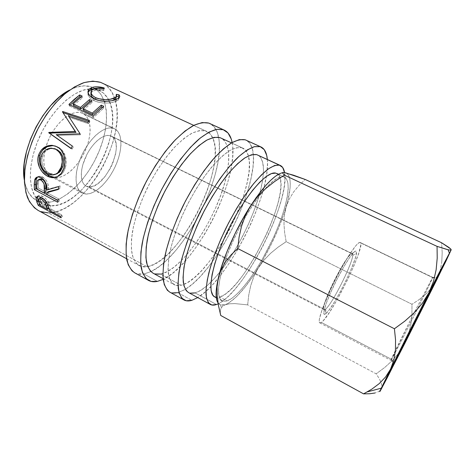 <?xml version="1.0" encoding="UTF-8"?>
<svg xmlns="http://www.w3.org/2000/svg" width="475" height="475" viewBox="0 0 475 475"><rect width="100%" height="100%" fill="white"/><g stroke="black" fill="none" stroke-linecap="round" stroke-linejoin="round"><path stroke-width="0.36" stroke-dasharray="2.38 1.78" d="M391.548 359.367C396.477 351.12 430.083 284.359 432.523 277.958L432.541 277.531L437.404 277.275L432.707 277.353C433.859 276.788 396.857 350.485 391.548 359.367L321.332 322.394C331.336 316.362 366.492 244.376 360.228 242.487L432.541 277.531L359.628 242.446L357.865 243.568L355.365 246.27L348.508 256.102L340.124 270.536L331.675 287.12L322.115 309.569L319.348 319.212L319.212 321.83L319.895 322.887L321.332 322.394L323.457 320.429L329.329 312.568L336.597 300.669L347.943 278.991L354.386 264.706L358.904 252.748L360.804 244.857L360.614 242.903L359.628 242.446C356.309 242.968 344.577 260.971 334.014 282.316C323.422 303.656 317.187 321.854 319.746 322.834L321.332 322.394L391.548 359.367L390.895 360.335L414.081 312.853L432.541 277.531L414.081 312.853L395.438 350.366C391.537 358.465 390.147 361.617 391.269 359.824L391.548 359.367L394.084 363.12L391.548 359.367M324.989 309.569L325.666 309.047C332.429 303.662 352.367 264.088 352.676 255.449C352.794 254.03 352.48 253.43 351.743 253.644L355.472 251.127C356.28 250.907 356.6 251.602 356.446 253.205C355.912 263.025 333.682 307.135 326.111 313.411L325.351 314.017L324.989 309.569L88.849 186.835C105.242 189.098 126.13 142.274 111.304 136.093L352.266 253.65C356.867 254.784 331.799 306.066 324.989 309.569L323.98 309.789C318.784 309.599 346.382 253.733 351.743 253.644L109.761 135.559C103.004 133.938 91.99 143.373 85.88 156.554C79.699 169.706 80.032 183.095 86.112 186.081L88.849 186.835L324.989 309.569L325.351 314.017L324.253 314.325L323.76 313.411L323.908 311.285L326.135 303.656L330.677 292.505L336.817 279.656L343.502 267.324L349.576 257.622L354.053 252.083L355.472 251.127L356.286 251.406L356.048 255.437L355.039 258.988L351.494 268.423L346.382 279.769L340.415 291.502L334.382 302.047L329.098 309.961L325.351 314.017C321.468 316.754 325.084 303.964 333.604 286.158C342.083 268.369 352.557 251.756 355.472 251.127L351.743 253.644C349.06 254.273 339.756 268.993 332.274 284.709C324.752 300.443 321.539 311.891 324.989 309.569M134.668 272.787C137.34 274.223 140.422 274.633 143.913 274.004L157.373 281.396L143.913 274.004L151.382 271.409L159.452 266.321L167.823 259.041L176.237 249.886L184.431 239.204L192.197 227.329L199.322 214.617L205.627 201.412L210.93 188.07L215.074 174.954L217.912 162.45L219.308 150.949L219.147 140.855L217.36 132.578L213.904 126.534L208.804 123.09M169.634 292.054C171.968 293.307 174.729 293.514 177.911 292.677L191.841 300.325L177.911 292.677L184.805 289.655L192.375 284.139L200.343 276.444L208.448 266.908L216.446 255.882L224.123 243.717L231.277 230.761L237.72 217.372L243.277 203.9L247.778 190.724L251.067 178.214L253.009 166.773L253.466 156.803L252.356 148.717L249.612 142.922L245.231 139.792M112.789 128.131L114.558 128.761C122.692 132.721 122.841 149.482 115.722 165.46C108.698 181.474 95.445 194.548 85.904 194.061L54.863 177.787C64.998 178.659 78.559 166.054 85.399 150.248C92.334 134.472 91.515 117.652 82.727 113.377L112.789 128.131L80.827 112.682L76.885 112.367L72.509 113.353L67.877 115.633L63.169 119.136L58.591 123.743L54.352 129.259L50.629 135.452L47.595 142.055L45.38 148.776L44.074 155.325L43.73 161.411L44.335 166.784L45.849 171.243L48.189 174.628L51.235 176.825L54.863 177.787L58.906 177.513L63.211 176.041L67.622 173.458L71.98 169.872L76.137 165.425L79.948 160.277L83.303 154.607L86.088 148.604L88.202 142.476L89.573 136.414L90.143 130.637L89.888 125.341L88.795 120.721L86.883 116.975L84.2 114.249L80.827 112.682C71.636 110.069 56.976 121.535 49.192 138.344C41.307 155.105 42.447 172.478 50.855 176.635L54.863 177.787L85.904 194.061L82.157 193.064C74.367 189.234 73.904 171.932 81.967 154.892C89.941 137.821 104.209 125.845 112.789 128.131L115.912 129.58L118.346 132.204L120.009 135.88L120.876 140.452L120.923 145.724L120.169 151.513L118.649 157.611L116.434 163.804L113.59 169.884L110.224 175.661L106.43 180.933L102.351 185.523L98.105 189.264L93.854 192.007L89.733 193.634L85.904 194.061L82.513 193.236L79.711 191.158L77.621 187.868L76.35 183.475L75.97 178.131L76.517 172.045L77.989 165.46L80.323 158.662L83.434 151.958L87.174 145.635L91.384 139.971L95.879 135.209L100.451 131.539L104.916 129.099L109.078 127.959L112.789 128.131M214.658 296.869L219.848 297.023L227.086 300.93L222.051 300.877C216.79 297.582 217.372 285.469 223.79 264.533M223.79 264.527C228.475 250.295 234.988 235.659 243.342 220.614C250.349 208.204 257.242 198.022 264.041 190.065C271.617 181.379 277.596 176.89 281.978 176.605L283.397 176.694L278.386 174.349L283.397 176.694L286.288 178.582L287.892 182.709L288.218 188.807L287.316 196.567L285.273 205.669L282.186 215.775L278.19 226.545L273.416 237.66L262.141 259.611L255.966 269.812L249.66 279.08L243.414 287.108L237.435 293.609L231.919 298.3L227.086 300.93L223.149 301.293L220.305 299.256L218.743 294.761L218.589 287.88L219.925 278.795L222.751 267.835L226.991 255.461L232.465 242.25L238.919 228.849L246.038 215.923L253.46 204.119L260.822 193.984L267.769 185.957L273.998 180.328L279.264 177.234L283.397 176.694L284.448 177.033C292.665 181.201 286.348 210.069 272.603 239.424C258.923 268.808 238.937 296.632 227.086 300.93L219.848 297.023L215.792 297.314L214.724 296.911M24.362 180.185C26.072 190.196 30.056 196.905 36.314 200.319L44.977 202.576L51.033 205.847L42.483 203.662L36.195 198.069M93.533 88.95C96.449 88.504 99.821 88.801 103.651 89.828L96.799 88.742L93.533 88.95L97.529 89.793L91.147 86.812C85.031 84.788 77.918 85.844 69.813 89.977L76.392 87.192L84.212 85.821L91.147 86.812L96.959 90.018L101.484 95.214L104.613 102.119L106.299 110.408L106.554 119.759L105.408 129.835L102.938 140.303L99.251 150.848L94.46 161.144L88.724 170.899L82.193 179.817L75.062 187.613L67.533 194.02L59.838 198.793L52.226 201.703L44.977 202.576L38.362 201.269L32.674 197.737L28.197 192.007L25.181 184.211L24.362 180.191M36.064 197.891C27.206 185.879 28.708 158.882 41.028 133.713C53.289 108.514 74.023 90.042 89.359 88.926M188.415 292.493C190.297 293.497 192.535 293.633 195.136 292.909L216.463 304.522L195.136 292.909C199.797 291.525 205.081 287.897 210.983 282.025C233.379 260.057 258.388 210.425 262.717 179.36C264.634 166.119 262.966 157.997 257.699 154.993M152.974 273.137C155.153 274.301 157.682 274.615 160.556 274.069L181.159 285.297C178.452 285.944 176.094 285.736 174.093 284.668C171.333 282.625 169.427 279.057 168.364 273.95C167.859 267.995 168.358 260.769 169.872 252.267C172.977 238.426 178.357 223.482 186.01 207.415C194.109 191.52 202.825 177.882 212.165 166.505C218.173 159.784 223.808 154.601 229.069 150.961C233.991 148.271 238.218 147.185 241.745 147.707L231.432 142.933L242.885 148.135C245.545 149.417 247.392 152 248.437 155.895C257.308 185.517 212.717 274.016 183.629 284.507L181.159 285.297L160.556 274.069C182.964 270.18 218.007 216.155 226.438 175.922C230.844 155.669 229.051 143.04 221.053 138.023M38.089 210.383C41.159 212.04 44.537 212.877 48.212 212.889L147.042 266.712C144.067 267.188 141.437 266.808 139.139 265.578C135.945 263.304 133.594 259.54 132.092 254.273C131.142 248.182 131.231 240.873 132.359 232.334C134.906 218.494 139.911 203.686 147.363 187.898C155.319 172.312 164.112 159.054 173.749 148.117C179.989 141.681 185.915 136.782 191.526 133.416C196.834 130.993 201.477 130.156 205.443 130.904L193.628 125.43L206.75 131.403C209.273 132.602 211.244 134.692 212.663 137.679C227.644 166.778 180.001 261.327 147.707 266.6L147.042 266.712L48.212 212.889C84.229 213.904 128.042 137.934 115.051 99.406C112.646 91.491 108.383 86.034 102.256 83.03M284.584 172.556C290.451 201.115 244.352 292.291 218.167 303.822L222.068 301.518L228.386 296.234L235.178 288.96L242.226 280.012L249.292 269.711L256.191 258.388L262.723 246.382L268.707 234.033L273.986 221.677L278.392 209.665L281.782 198.348L284.008 188.106L284.964 179.301L284.584 172.556M216.802 300.212L218.102 303.062L220.002 304.742L222.448 305.277L225.376 304.689L228.724 303.038L236.402 296.81L244.934 287.203L253.81 274.93L262.556 260.745L270.732 245.403L277.923 229.686L283.765 214.391L287.903 200.325L290.035 188.326L290.272 183.362L289.916 179.223L288.96 176.005L287.393 173.803L285.22 172.686L282.447 172.728L279.116 173.957M44.977 202.576C63.614 202.92 86.949 179.972 98.562 152.493C110.331 125.079 109.137 95.332 93.112 87.596L99.465 90.565C103.265 92.388 106.269 95.368 108.478 99.507C126.51 130.453 85.144 207.706 51.033 205.847L44.977 202.576M40.808 211.612L38.238 210.467M103.918 83.903L106.905 86.028L111.815 91.954L115.152 99.762L116.886 109.102L117.028 119.593L115.639 130.868L112.801 142.565L108.633 154.339L103.277 165.846L96.876 176.759L89.621 186.764L81.7 195.552L73.34 202.825L64.79 208.305L56.311 211.731L48.212 212.889M97.529 89.793L90.677 88.849L82.929 90.274L74.587 94.127L65.995 100.326L57.564 108.668L49.685 118.809L42.768 130.287L37.145 142.542L33.096 154.987L30.786 167.004L30.293 178.048L31.576 187.643L34.509 195.409L38.902 201.103L44.502 204.594L51.033 205.847L58.217 204.921L65.764 201.958L73.405 197.131L80.898 190.671L88.006 182.828L94.525 173.868L100.272 164.083L105.082 153.752L108.805 143.189L111.322 132.709L112.522 122.627L112.343 113.282L110.734 105.005L107.688 98.129L103.253 92.963L97.529 89.793M276.901 173.506L278.76 175.061L280.493 179.235L280.939 185.369L280.149 193.153L278.202 202.267L275.197 212.373L271.267 223.143L266.54 234.234L255.289 256.108L249.096 266.255L242.755 275.464L236.455 283.427L230.399 289.851L224.788 294.464L219.848 297.023C242.963 290.623 288.408 200.682 280.119 177.792C279.437 175.637 278.344 174.2 276.83 173.476M218.025 302.955L220.554 304.98L225.376 304.689L229.645 303.78L234.941 303.608L247.665 304.879L376.164 373.837L384.732 367.472L392.481 360.418L399.214 352.521L404.676 343.662L408.518 334.269L410.875 324.413L411.938 314.343L411.979 304.267L286.164 241.692L278.107 247.154L270.649 253.258L263.952 260.169L258.228 268.031L253.852 276.521L250.729 285.618L248.734 295.129L247.665 304.879L234.941 303.608L229.645 303.78L225.376 304.689C234.715 300.461 245.664 288.242 258.228 268.031L253.852 276.521L250.729 285.618L248.734 295.129L247.665 304.879L376.164 373.837L379.026 378.242L381.045 382.417L381.864 386.128L381.205 389.203L378.89 391.513L375.03 392.991L378.89 391.513L381.205 389.203L381.864 386.128L381.045 382.417L379.026 378.242L376.164 373.837L384.732 367.472L392.481 360.418L399.214 352.521L404.676 343.662L408.518 334.269L410.875 324.413L411.938 314.343L411.979 304.267L286.164 241.692L284.656 232.893L283.973 224.087L284.377 215.448L286.069 207.153L284.377 215.448L283.973 224.087L284.656 232.893L286.164 241.692L278.107 247.154L270.649 253.258L263.952 260.169L258.228 268.031C270.59 247.671 279.87 227.377 286.069 207.153L289.186 199.239L293.544 192.06L298.935 185.517L305.205 179.461L298.935 185.517L293.544 192.06L289.186 199.239L286.069 207.153C291.353 189.008 291.614 177.757 286.858 173.387L287.304 173.221M220.263 311.903L220.738 315.477L220.263 311.903L220.756 308.815L220.263 311.903M222.419 306.381L220.756 308.815L222.419 306.381L225.376 304.689L222.419 306.381M285.214 172.686L282.334 172.746M432.072 287.298L436.81 279.692L432.072 287.298L426.17 293.823L432.072 287.298M419.395 299.416L426.17 293.823L419.395 299.416L411.979 304.267L419.395 299.416M450.704 248.942L451.048 249.363M442.195 252.617L441.572 242.743L442.195 252.617L441.762 262.212L442.195 252.617M440.016 271.308L441.762 262.212L440.016 271.308M449.89 250.058L446.957 249.458M109.761 135.559L106.863 135.482L103.627 136.414L100.177 138.338L96.651 141.2L93.195 144.893L89.959 149.257L87.079 154.126L82.882 164.516L81.736 169.587L81.29 174.295L81.552 178.452L82.502 181.883L84.087 184.478L86.236 186.141L88.849 186.835L91.817 186.556L95.024 185.327L98.355 183.219L104.886 176.73L110.521 168.061L112.747 163.275L115.663 153.633L116.232 149.108L116.167 144.994L115.467 141.455L114.137 138.629L112.213 136.634L109.761 135.559M90.909 93.444L92.352 91.402L95.712 90.149L98.129 89.965L103.77 90.695L103.936 88.683L103.77 90.695C99.625 89.733 96.259 89.733 93.682 90.695L93.943 88.778L93.682 90.695L91.586 92.097L91.022 93.076M95.718 99.524L95.76 99.542C101.508 101.775 106.958 102.143 112.106 100.641L105.498 101.531L100.373 101.062L95.718 99.524M116.132 96.9L115.793 96.3L116.256 94.347L115.793 96.3L116.518 96.413L115.793 96.3L116.286 97.85M119.13 97.719L118.376 100.005L116.268 101.181L116.571 99.257L116.268 101.181C113.519 102.481 109.701 103.117 104.815 103.075L104.892 101.246L104.815 103.075C100.789 102.927 97.167 102.083 93.955 100.563L93.943 98.77L93.955 100.563C89.353 98.194 87.37 95.546 88.012 92.619L87.958 94.501L89.817 97.773L91.645 99.269L96.395 101.561L101.911 102.843L108.223 103.028L114.059 101.982L118.079 100.225L119.094 99.156L119.13 97.719M80.78 97.12L82.264 97.826L82.157 96.081L82.264 97.826L80.78 97.12M73.471 105.426L82.264 97.826L73.471 105.426M90.6 101.787L92.049 102.475L91.966 100.73L92.049 102.475L90.6 101.787M83.315 110.164L92.049 102.475L83.315 110.164M102.386 107.392L103.799 108.062L103.74 106.317L103.799 108.062L102.386 107.392M93.142 116.102L93.522 117.568L103.799 108.062L93.522 117.568L69.374 105.913L68.94 104.429L69.374 105.913L70.217 105.046L69.374 105.913L93.522 117.568L93.142 116.102M57.232 135.333L73.405 146.656L57.232 135.333L80.251 134.805L57.232 135.333M79.45 133.861L80.251 134.805L80.578 134.3L74.634 125.442L80.578 134.3L80.251 134.805L79.45 133.861M87.721 122.366L88.267 123.654L69.326 117.295L88.267 123.654L89.852 121.725L89.359 120.377L89.852 121.725L88.593 121.297L89.852 121.725L88.267 123.654L87.721 122.366M62.451 111.797L63.092 113.062L62.451 111.797M69.326 122.39L63.092 113.062L69.326 122.39M71.119 148.598L72.176 149.085L71.208 148.408L72.176 149.085L73.405 146.656L72.176 149.085L71.119 148.598M53.966 177.205L58.692 176.255L62.605 173.084L64.665 169.415L65.918 165.08L66.209 161.981L65.259 155.859L62.468 150.611L59.256 147.796L55.391 146.068L58.039 147.102C64.933 150.207 67.949 160.425 65.176 168.025L63.882 168.126L65.176 168.025C64.297 170.763 62.991 172.936 61.257 174.539L56.596 176.991M50.439 173.808L46.55 171.309L43.896 168.007L42.186 163.756L41.848 158.751L42.774 155.23L44.632 152.22L48.23 149.387L52.6 148.414L54.061 148.556L51.965 148.426C47.28 148.972 44.08 151.62 42.358 156.358L41.016 156.429L42.358 156.358C40.88 163.786 43.237 169.444 49.43 173.333L55.082 174.42L53.515 174.521L50.439 173.808M59.096 172.508L57.38 173.636M48.017 173.785L49.43 173.333L48.017 173.785M37.519 176.985C38.932 175.97 40.654 175.987 42.673 177.05L41.224 177.697L42.673 177.05C47.031 180.274 48.901 184.3 48.284 189.127L46.829 190.047L48.284 189.127L60.117 185.897L48.284 189.127L47.951 184.276L47.429 182.525L45.469 179.265L41.634 176.581L39.591 176.231L37.519 176.985M58.3 189.448L59.725 188.7L60.117 185.897L59.725 188.7L58.348 189.08L59.725 188.7L58.3 189.448M46.811 194.4L48.254 193.355L48.236 191.704L48.254 193.355L59.108 199.156L57.677 200.218L59.108 199.156L48.254 193.355L46.811 194.4M57.736 202.255L59.161 201.133L59.108 199.156L59.161 201.133L57.677 200.337L59.161 201.133L57.736 202.255M43.415 180.013L44.306 180.951M39.021 179.609L38.101 183.623L38.125 187.94L36.664 188.967L38.125 187.94L45.861 192.078L38.125 187.94L38.273 181.587L39.538 179.182M38.101 183.623L36.634 184.526L38.101 183.623M37.472 196.561C38.059 194.976 39.74 194.887 42.507 196.294L41.082 197.511L42.507 196.294C45.57 198.075 47.755 200.42 49.068 203.336L47.678 204.672L49.068 203.336L50.736 208.02L49.4 209.481L50.736 208.02L49.068 203.336L46.455 199.375L43.67 196.988L40.583 195.474L38.333 195.486L37.472 196.561M49.857 210.668L51.181 209.178L50.736 208.02L51.181 209.178L61.774 214.914L60.462 216.422L61.774 214.914L51.181 209.178L49.857 210.668M61.055 217.835L62.35 216.291L61.774 214.914L62.35 216.291L49.305 209.22L62.35 216.291L61.055 217.835M48.207 208.626L39.478 204.102L38.796 202.154L39.603 203.959L48.207 208.626M47.322 203.395L47.856 205.022C47.547 202.629 45.861 200.319 42.803 198.093L45.719 200.545L47.322 203.395M42.317 197.855L42.803 198.093L42.489 198.378L42.803 198.093L41.105 197.529L42.317 197.855M39.787 198.33L41.283 203.811L39.953 205.289L41.283 203.811L48.842 207.908L41.283 203.811L39.953 199.993L39.918 197.98M40.161 200.747L38.796 202.142L40.161 200.747M169.753 292.119L171.992 292.938M241.745 147.707L245.759 150.367L248.312 155.45L249.387 162.64L249.037 171.57L247.333 181.883L244.388 193.2L240.326 205.158L235.291 217.396L229.437 229.573L222.929 241.348L215.947 252.385L208.679 262.36L201.335 270.946L194.138 277.827L187.328 282.702L181.159 285.297L175.898 285.386L171.802 282.809L169.106 277.513L168.019 269.568L168.678 259.184L171.137 246.745L175.34 232.78L181.135 217.942L188.248 202.991L196.317 188.688L204.927 175.75L213.637 164.807L222.015 156.317L229.686 150.587L236.336 147.725L241.745 147.707M177.911 292.677L185.333 289.334C216.214 271.023 256.987 190.107 253.323 154.393C252.694 146.977 250.307 142.233 246.169 140.161M267.342 159.452C271.142 194.406 228.095 279.84 197.743 297.587L205.847 291.424L213.643 283.563L221.617 273.867L229.538 262.705L237.179 250.414L244.34 237.363L250.842 223.897L256.5 210.377L261.149 197.172L264.628 184.662L266.796 173.244L267.52 163.329L267.342 159.452M195.136 292.909L201.085 290.154L207.7 285.119L214.742 278.083L221.967 269.355L229.158 259.249L236.105 248.098L242.624 236.235L248.532 223.986L253.662 211.702L257.86 199.72L260.977 188.403L262.889 178.119L263.477 169.237L262.651 162.123L260.371 157.136L258.697 155.557M188.51 292.547L190.125 293.146M134.799 272.858L137.34 273.855L143.913 274.004L150.925 271.635C184.603 256.203 226.26 173.518 218.625 137.275C217.307 130.322 214.391 125.738 209.879 123.524M205.443 130.904L210.104 133.849L213.293 139.163L214.985 146.526L215.193 155.574L213.987 165.941L211.452 177.252L207.717 189.151L202.908 201.275L197.184 213.281L190.701 224.835L183.641 235.6L176.189 245.266L168.572 253.507L161.001 260.015L153.74 264.504L147.042 266.712L141.2 266.433L136.479 263.524L133.143 257.949L131.421 249.791L131.48 239.287L133.404 226.818L137.168 212.919L142.637 198.253L149.56 183.558L157.593 169.581L166.309 157.023L175.269 146.484L184.033 138.409L192.191 133.077L199.417 130.589L205.443 130.904M232.132 142.524C239.732 178.125 196.323 264.29 163.18 279.359L172.49 273.38L180.708 265.935L188.997 256.631L197.119 245.812L204.85 233.825L211.987 221.012L218.346 207.735L223.749 194.34L228.03 181.201L231.046 168.696L232.655 157.213L232.738 147.167L232.132 142.524M160.556 274.069L167.04 271.712L174.123 267.069L181.551 260.413L189.062 252.041L196.436 242.25L203.472 231.378L209.962 219.735L215.739 207.664L220.638 195.492L224.503 183.57L227.198 172.259L228.6 161.91L228.612 152.902L227.157 145.611L224.218 140.386L222.217 138.67M153.081 273.196L154.933 273.933M432.523 277.958L437.137 277.733M325.666 309.047L326.111 313.411M352.676 255.449L356.446 253.205M360.228 242.487L432.707 277.353M114.558 128.761L82.727 113.377M216.303 297.766L222.051 300.877M36.314 200.319L42.483 203.662M163.109 278.671L174.093 284.668M126.558 258.703L139.139 265.578M352.266 253.65L111.304 136.093M323.98 309.789L86.112 186.081M193.735 125.382L206.75 131.403M231.527 142.874L242.885 148.135M93.112 87.596L99.465 90.565M278.534 174.266L284.448 177.033M220.554 304.98L221.32 307.675M82.157 193.064L50.855 176.635M91.586 92.097L91.728 90.256M118.376 100.005L118.786 98.034M68.341 143.112L66.886 142.203M61.257 174.539L59.791 174.96M51.965 148.426L50.908 148.147M37.377 180.619L38.825 179.865M38.392 199.631L39.253 198.823M319.746 322.834L390.895 360.335M391.269 359.824L393.834 363.666"/><path stroke-width="0.71" d="M394.208 363.304L415.969 318.963L437.303 277.727C434.382 284.507 399.214 354.344 394.208 363.304L412.086 326.687L437.404 277.275L419.259 314.302L394.208 363.304M224.17 130.073L208.804 123.09C204.452 122.14 199.346 122.948 193.473 125.513C187.245 129.129 180.648 134.484 173.684 141.568C162.901 153.662 153.033 168.423 144.073 185.868C135.678 203.543 130.037 220.139 127.163 235.642C125.893 245.195 125.786 253.371 126.837 260.169C128.511 266.042 131.124 270.245 134.668 272.787L148.509 280.41C145.154 277.976 142.738 273.855 141.253 268.054C140.392 261.315 140.677 253.175 142.12 243.633C145.237 228.125 151.038 211.47 159.523 193.663C171.148 170.614 185.903 150.45 199.114 138.985C205.544 133.974 211.363 130.768 216.57 129.366L223.22 129.705L208.804 123.09L202.148 122.568L194.132 125.18L185.024 131.011L175.21 139.953L165.14 151.715L155.325 165.799L146.282 181.515L138.498 198.045L132.377 214.534L128.202 230.12L126.124 244.049L126.154 255.722L128.179 264.712L131.997 270.78L134.799 272.858M208.804 123.09L223.22 129.705L216.838 129.325L209.071 132.097L200.183 138.1L190.534 147.226L180.577 159.167L170.81 173.417L161.749 189.276L153.882 205.93L147.612 222.49L143.242 238.112L140.927 252.029L140.695 263.643L142.441 272.537L145.985 278.481L151.056 281.408L157.373 281.396L163.18 279.359L157.373 281.396C154.007 282.108 151.05 281.776 148.509 280.41M260.983 146.947L245.231 139.792C241.371 139.08 236.728 140.161 231.283 143.023C225.459 146.947 219.195 152.618 212.491 160.022C202.047 172.609 192.268 187.797 183.148 205.592C174.533 223.588 168.471 240.344 164.979 255.847C163.281 265.371 162.711 273.452 163.275 280.096C164.457 285.79 166.577 289.774 169.634 292.054L183.973 299.951C181.118 297.783 179.206 293.888 178.232 288.277C177.876 281.699 178.636 273.653 180.512 264.147C184.27 248.651 190.499 231.83 199.215 213.703C211.072 190.19 225.548 169.349 238.07 157.231C244.132 151.893 249.529 148.378 254.256 146.698L260.163 146.638L245.231 139.792L239.275 139.632L231.895 142.66L223.345 148.93L213.964 158.335L204.185 170.561L194.489 185.066L185.404 201.157L177.407 217.983L170.911 234.662L166.238 250.325L163.554 264.219L162.913 275.749L164.231 284.495L167.337 290.243L169.753 292.119M245.231 139.792L260.163 146.638L254.505 146.632L247.398 149.833L239.085 156.293L229.888 165.888L220.228 178.303L210.591 192.987L201.483 209.226L193.396 226.177L186.752 242.933L181.866 258.626L178.927 272.507L178 283.973L179.022 292.612L181.83 298.223L186.188 300.764L191.841 300.325L197.743 297.587L191.841 300.325C188.783 301.251 186.158 301.126 183.973 299.951M214.724 296.911L212.83 295.207L211.138 290.664L210.858 283.735L212.076 274.621L214.801 263.655L218.951 251.293L224.36 238.112L230.779 224.758L237.892 211.898L245.338 200.159L252.753 190.107L259.777 182.157L266.101 176.605L271.486 173.589L275.743 173.114L278.386 174.349L275.743 173.114C266.974 170.608 245.094 195.486 228.564 229.146C211.957 262.77 206.518 293.229 214.658 296.869L216.303 297.766M24.362 180.191L23.815 174.61L24.237 163.566L26.487 151.561L30.489 139.145L36.082 126.926L42.993 115.502L50.884 105.414L59.345 97.132L69.819 89.971C43.837 102.19 18.721 152.042 24.362 180.185M36.195 198.069L36.913 196.745L38.291 196.531L40.583 197.262L43.118 198.835L45.042 200.628L47.197 203.692L49.857 210.668L60.462 216.422L61.055 217.835L38.297 205.467L36.296 200.177L36.058 197.909M89.359 88.926L93.539 88.95L91.384 89.532L91.645 87.614L94.175 86.967L97.185 86.8L104.132 87.881L104.215 88.742L98.497 88.023L94.935 88.451L92.566 89.496L91.259 90.986L90.98 92.833L92.429 95.463L94.816 97.221L97.998 98.598L105.628 99.673L110.426 99.21L115.633 97.31L116.523 96.401L116.707 95.404L116.256 94.347L118.952 94.768L119.688 96.027L119.516 97.203L117.105 99.026L111.542 100.753L105.771 101.264L99.085 100.54L93.943 98.77L89.817 95.968L88.018 92.661L88.035 91.081L88.688 89.65L91.645 87.614L88.795 89.508C86.8 92.726 88.516 95.813 93.943 98.77C97.161 100.296 100.807 101.122 104.892 101.246C109.856 101.246 113.751 100.581 116.571 99.257L118.786 98.034C119.985 97.054 120.038 95.962 118.952 94.768L116.256 94.347C116.975 95.35 116.868 96.259 115.936 97.078L114.101 98.111C108.864 100.296 102.766 100.166 95.802 97.725C91.301 95.297 89.941 92.809 91.728 90.256L93.943 88.778C96.615 87.798 100.041 87.786 104.215 88.742L104.132 87.881C99.049 86.539 94.887 86.45 91.645 87.614L91.384 89.532L93.533 88.95M280.256 165.431L256.625 154.595C253.288 154.167 249.232 155.355 244.471 158.163C239.364 161.922 233.854 167.218 227.947 174.064C218.732 185.624 210.051 199.411 201.893 215.436C194.15 231.616 188.611 246.62 185.274 260.448C183.605 268.939 182.928 276.129 183.249 282.025C184.122 287.06 185.844 290.552 188.415 292.493L210.294 304.445C208.008 302.646 206.578 299.292 205.996 294.363C205.966 288.562 206.91 281.426 208.834 272.965C212.533 259.142 218.316 244.055 226.183 227.703C234.43 211.488 243.058 197.458 252.071 185.612C257.824 178.582 263.138 173.102 268.013 169.165C272.519 166.185 276.302 164.837 279.348 165.116L256.625 154.595L280.321 165.46C282.518 166.529 283.937 168.898 284.584 172.556L282.673 167.473L279.348 165.116L274.615 165.496L268.577 168.75L261.446 174.913L253.484 183.837L245.058 195.213L236.574 208.543L228.463 223.191L221.154 238.408L215.009 253.412L210.33 267.449L207.302 279.852L206.002 290.088L206.405 297.801L208.406 302.789L211.832 305.003L216.463 304.522C214.035 305.366 211.981 305.336 210.294 304.445M231.527 142.874L219.812 137.554C216.018 136.895 211.535 137.827 206.382 140.357C200.901 143.83 195.088 148.841 188.943 155.39C179.419 166.499 170.656 179.906 162.646 195.617C155.111 211.512 149.963 226.379 147.197 240.219C145.914 248.74 145.665 256.019 146.442 262.058C147.773 267.259 149.952 270.952 152.974 273.137L163.109 278.671M193.735 125.382L100.522 82.329C95.374 80.976 89.644 81.154 83.327 82.852C76.784 85.458 70.092 89.579 63.258 95.22C52.873 104.939 43.914 117.147 36.379 131.848C29.492 146.828 25.513 161.215 24.451 175.008C24.35 183.593 25.365 191.104 27.485 197.535C30.186 203.211 33.719 207.498 38.089 210.383L126.558 258.703M34.408 189.745L34.253 183.754L34.74 179.728L35.667 178.06L38.131 176.896L41.224 177.697L44.021 179.936L45.98 183.261L46.502 185.06L46.829 190.047L58.698 186.556L58.3 189.448L46.788 192.702L46.811 194.4L57.677 200.218L57.736 202.255L34.408 189.745L57.736 202.255L57.677 200.218L46.811 194.4L46.788 192.702L58.3 189.448L58.698 186.556L46.829 190.047C47.453 185.06 45.582 180.939 41.224 177.697C38.689 176.439 36.729 176.694 35.346 178.463L34.74 179.728L34.236 185.113L35.702 184.163L36.213 178.938L34.74 179.728L36.213 178.938L37.519 176.985L36.023 179.687L35.702 184.163L34.236 185.113L34.408 189.745L35.862 188.664L34.408 189.745M55.593 146.152L59.262 148.248L61.317 150.278L64.066 155.616L64.974 161.892L63.882 168.126L61.263 173.351L57.303 176.664L52.559 177.697L50.041 177.258L46.33 175.518L41.954 171.517L39.49 167.521L37.875 161.417L37.911 158.294L39.063 153.841L41.361 149.975L45.968 146.484L51.478 145.297L55.593 146.152M79.788 133.344L79.45 133.861L56.21 134.662L72.384 146.092L71.119 148.598L48.729 132.762L48.913 132.412L75.198 131.444L62.451 111.797L62.688 111.506L89.359 120.377L87.721 122.366L68.477 115.989L79.788 133.344L79.45 133.861L56.21 134.662L72.384 146.092L71.119 148.598L48.729 132.762L49.786 133.392L49.964 133.053L76.012 132.394L69.326 122.39L76.012 132.394L75.198 131.444L76.012 132.394L49.964 133.053L48.913 132.412L49.964 133.053L49.786 133.392L48.729 132.762L48.913 132.412L75.198 131.444L62.451 111.797L62.688 111.506L63.318 112.777L88.593 121.297L63.318 112.777L62.688 111.506L89.359 120.377L87.721 122.366L68.477 115.989L79.788 133.344M68.94 104.429L79.723 94.923L82.157 96.081L73.091 103.894L80.483 107.451L89.502 99.566L91.966 100.73L82.959 108.644L92.31 113.139L101.246 105.135L103.74 106.317L93.142 116.102L68.94 104.429L93.142 116.102L103.74 106.317L101.246 105.135L92.31 113.139L82.959 108.644L83.315 110.164L92.643 114.659L92.31 113.139L92.643 114.659L101.312 106.881L101.246 105.135L101.312 106.881L102.386 107.392L101.312 106.881L92.643 114.659L83.315 110.164L82.959 108.644L91.966 100.73L89.502 99.566L80.483 107.451L73.091 103.894L73.471 105.426L80.845 108.977L80.483 107.451L80.845 108.977L89.591 101.312L89.502 99.566L89.591 101.312L90.6 101.787L89.591 101.312L80.845 108.977L73.471 105.426L73.091 103.894L82.157 96.081L79.723 94.923L79.83 96.668L80.78 97.12L79.83 96.668L79.723 94.923L74.308 99.293L68.94 104.429M218.167 303.822L216.463 304.522L218.167 303.822M279.116 173.957L275.262 176.409L270.946 180.072L266.238 184.917L256.013 197.843L245.433 214.278L235.416 232.845L226.884 251.904L220.566 269.747L216.933 284.887L216.184 291.074L216.149 296.204L216.802 300.212M286.858 173.387L293.425 175.174L305.205 179.461L441.572 242.743L448.733 247.333L450.704 248.942L451.155 249.892L437.724 275.447L408.488 333.153L382.304 386.032L380.202 391.002L387.291 377.643L445.669 261.707L451.155 249.892L436.81 279.692L404.676 343.662L381.205 389.203C379.282 392.736 379.305 392.397 381.277 388.188L428.889 292.76L422.471 303.127L414.343 312.586L404.854 321.112L394.41 328.765L395.538 339.744L395.449 350.212L393.87 360.074L390.539 369.164L385.575 376.996L379.181 383.652L371.717 389.227L363.577 393.864L369.835 393.733L375.03 392.991L369.835 393.733L363.577 393.864L220.738 315.477L218.524 305.805L217.212 296.252L217.075 286.853L218.393 277.738C215.448 290.528 215.329 298.935 218.025 302.955M48.212 212.889L40.808 211.612M38.238 210.467L34.42 207.812L29.373 201.501L25.965 192.808L24.421 182.008L24.914 169.51L27.485 155.859L32.062 141.704L38.451 127.751L46.342 114.701L55.314 103.2L64.921 93.783L74.67 86.842L84.111 82.597L92.839 81.118L100.522 82.329L103.918 83.903M278.534 174.266L276.901 173.506M451.048 249.363L451.155 249.892L449.89 250.058L448.05 249.725L437.065 246.377L437.208 258.145L436.127 269.865L433.467 281.455L428.889 292.76L422.471 303.127L414.343 312.586L404.854 321.112L394.41 328.765L237.72 248.514L394.41 328.765L395.538 339.744L395.449 350.212L393.87 360.074L390.539 369.164L385.575 376.996L379.181 383.652L371.717 389.227L363.577 393.864L220.738 315.477L218.524 305.805L217.212 296.252L217.075 286.853L218.393 277.738L221.249 269.384L225.578 261.743L231.159 254.808L237.72 248.514L239.079 237.185L241.526 226.237L245.32 215.709L250.711 205.699C236.402 227.739 223.102 257.551 218.393 277.738L221.249 269.384L225.578 261.743L231.159 254.808L237.72 248.514L239.079 237.185L241.526 226.237L245.32 215.709L250.711 205.699L257.515 196.715L265.596 188.664L274.663 181.498L284.365 175.132L282.334 172.763C274.467 174.764 263.928 185.743 250.711 205.699L257.515 196.715L265.596 188.664L274.663 181.498L284.365 175.132L282.334 172.763L283.07 172.395L285.214 172.686L305.205 179.461L441.572 242.743L450.704 248.942M436.81 279.692L440.016 271.308L436.81 279.692M446.957 249.458L437.065 246.377L437.208 258.145L436.127 269.865L433.467 281.455L428.889 292.76L451.155 249.892L449.89 250.058M437.065 246.377L284.365 175.132L437.065 246.377M282.334 172.763L283.07 172.395L285.214 172.686M91.022 93.076C90.321 95.398 91.883 97.547 95.718 99.524L92.382 97.292L91.366 95.998L90.909 93.444M95.76 99.542L95.802 97.725L95.76 99.542M116.286 97.85L115.282 99.245L112.106 100.641L113.804 100.035L114.101 98.111L113.804 100.035L115.538 99.043L116.132 96.9M116.518 96.413L118.447 96.728L118.952 94.768L118.447 96.728L119.13 97.719L118.447 96.728L116.518 96.413M88.012 92.619L88.677 91.343L91.384 89.532L89.728 90.387L88.012 92.619M103.936 88.683L104.132 87.881L103.936 88.683M70.217 105.046L79.83 96.668L70.217 105.046M71.208 148.408L49.786 133.392L71.208 148.408M63.882 168.126C66.732 160.247 63.792 149.839 56.887 146.727L52.369 145.356C45.665 145.184 41.058 148.497 38.54 155.295C35.874 163.204 40.844 172.93 47.547 176.219C52.042 178.535 56.127 178.113 59.797 174.954C61.602 173.268 62.961 170.994 63.882 168.126M56.596 176.991C54.138 177.519 51.597 177.092 48.973 175.703L47.547 176.219L48.973 175.703C41.301 171.059 38.279 164.237 39.894 155.224L38.54 155.295L39.894 155.224C42.317 148.693 46.823 145.516 53.414 145.7L55.391 146.068L52.666 145.647L47.203 146.727L42.655 150.082L41.022 152.493L39.894 155.224L39.288 158.139L39.271 161.173L40.909 167.135L44.377 172.199L48.973 175.703L53.966 177.205M57.38 173.636L55.082 174.42L59.173 172.437L62.652 166.838L60.568 170.97L59.096 172.508M62.997 165.65L62.652 166.838L61.352 166.939L57.742 172.799C54.797 175.263 51.555 175.59 48.017 173.785C41.818 169.872 39.484 164.089 41.016 156.429C42.809 151.472 46.105 148.711 50.908 148.147L55.765 149.251C61.673 153.241 63.531 159.137 61.352 166.939L62.652 166.838C64.754 159.256 62.854 153.49 56.953 149.548L60.58 152.463L62.86 156.821L63.507 161.886L62.997 165.65M55.907 149.079L54.061 148.556L55.907 149.079M58.348 189.08L48.236 191.704L46.788 192.702L48.236 191.704L58.348 189.08M57.677 200.337L35.862 188.664L35.702 184.163L35.862 188.664L57.677 200.337M44.306 180.951L45.814 184.543L45.861 192.078L45.909 187.886C46.514 184.591 45.345 181.735 42.388 179.312L43.415 180.013M39.538 179.182L41.361 178.927L42.388 179.312L40.933 180.025C43.89 182.507 45.066 185.428 44.454 188.801L45.909 187.886L44.454 188.801L44.413 193.117L45.861 192.078L44.413 193.117L36.664 188.967L44.413 193.117L44.092 184.116L42.869 181.705L40.933 180.025L42.388 179.312C40.987 178.642 39.864 178.737 39.021 179.609L39.021 179.609M36.634 184.526L36.664 188.967L36.634 184.526L37.371 180.625C38.184 179.502 39.372 179.301 40.933 180.025L38.92 179.621L37.424 180.547L36.634 184.526M36.931 202.237L38.285 200.812L37.418 196.923L36.017 198.235L36.931 202.237L38.297 205.467L61.055 217.835L60.462 216.422L49.857 210.668L47.678 204.672C46.33 201.667 44.127 199.28 41.082 197.511C38.297 196.11 36.628 196.223 36.07 197.849L37.472 196.561L38.285 200.812L36.931 202.237M49.305 209.22L48.207 208.626L49.305 209.22M39.478 204.102L38.297 205.467L39.478 204.102M38.796 202.154L39.953 205.289L47.518 209.398L48.842 207.908L47.957 205.366L48.842 207.908L47.518 209.398L39.953 205.289L38.392 199.631C38.695 198.633 39.692 198.544 41.396 199.357C44.466 201.626 46.164 203.983 46.497 206.429L47.833 205.046L46.497 206.429L47.518 209.398L45.036 202.867L43.421 200.872L41.396 199.357L42.489 198.378L41.396 199.357L39.603 198.799L38.517 199.286L38.796 202.142M39.918 197.98L41.105 197.529L39.253 198.823M41.444 155.26L40.488 158.893L40.791 164.029L42.489 168.382L44.27 170.857L48.017 173.785L52.119 174.948L56.002 173.993L57.73 172.805L59.227 171.208L60.937 168.102L62.255 161.838L61.643 156.643L59.393 152.202L55.765 149.251L51.395 148.141L45.974 149.785L43.332 152.143L41.444 155.26M171.992 292.938L177.911 292.677M260.163 146.638L261.048 146.977C264.658 148.776 266.754 152.932 267.342 159.452L266.689 155.325L264.243 149.637L260.163 146.638M258.697 155.557L256.625 154.595L251.483 154.755L245.07 157.771L237.607 163.673L229.395 172.33L220.798 183.445L212.236 196.537L204.149 210.977L196.953 226.035L191.027 240.938L186.633 254.933L183.95 267.36L183.041 277.685L183.861 285.54L186.289 290.718L188.51 292.547M190.125 293.146L195.136 292.909M223.22 129.705L224.242 130.108C228.291 132.086 230.921 136.224 232.132 142.524L231.218 138.967L228.042 133.024L223.22 129.705M222.217 138.67L219.812 137.554L214.023 137.37L207.023 140L199.055 145.493L190.445 153.728L181.581 164.427L172.906 177.133L164.861 191.241L157.86 206.043L152.267 220.774L148.325 234.697L146.193 247.154L145.902 257.616L147.375 265.691L150.456 271.16L153.081 273.196M154.933 273.933L160.556 274.069M381.277 388.188L367.3 391.881M448.05 249.725L449.374 253.05M115.538 99.043L115.936 97.078M88.677 91.343L88.795 89.514M49.376 133.143L49.976 133.523M52.375 145.356L53.414 145.7M59.173 172.437L57.718 172.817M36.777 177.775L35.346 178.463M37.466 196.597L36.064 197.873"/></g></svg>
